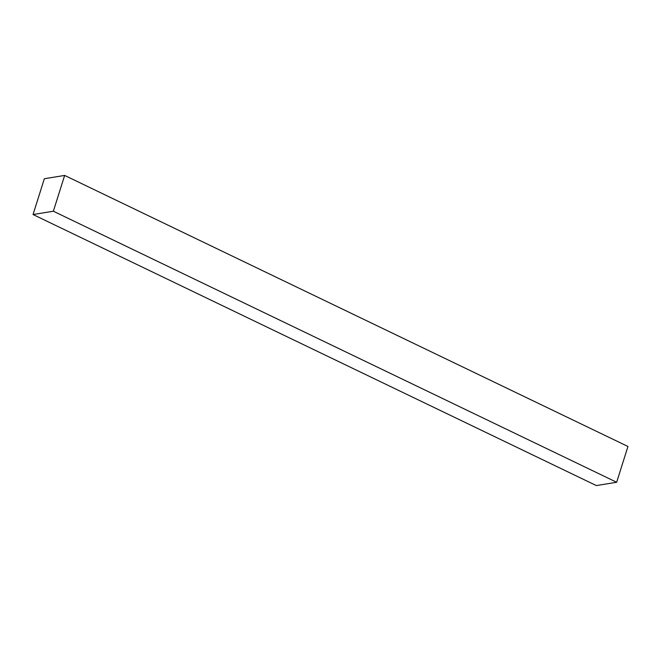 <?xml version="1.0" encoding="UTF-8"?>
<svg xmlns="http://www.w3.org/2000/svg" width="661" height="661" viewBox="0 0 661 661"><rect width="100%" height="100%" fill="white"/><g stroke="black" fill="none" stroke-linecap="round" stroke-linejoin="round"><path stroke-width="0.99" d="M44.337 178.734L64.646 175.429L53.359 211.223L33.05 214.536L44.337 178.734L64.646 175.429L53.359 211.223L33.05 214.536L44.337 178.734M627.95 446.464L64.646 175.429L627.95 446.464L616.663 482.266L53.359 211.223L616.663 482.266L627.95 446.464M596.354 485.571L33.05 214.536L596.354 485.571L616.663 482.266L596.354 485.571"/></g></svg>
